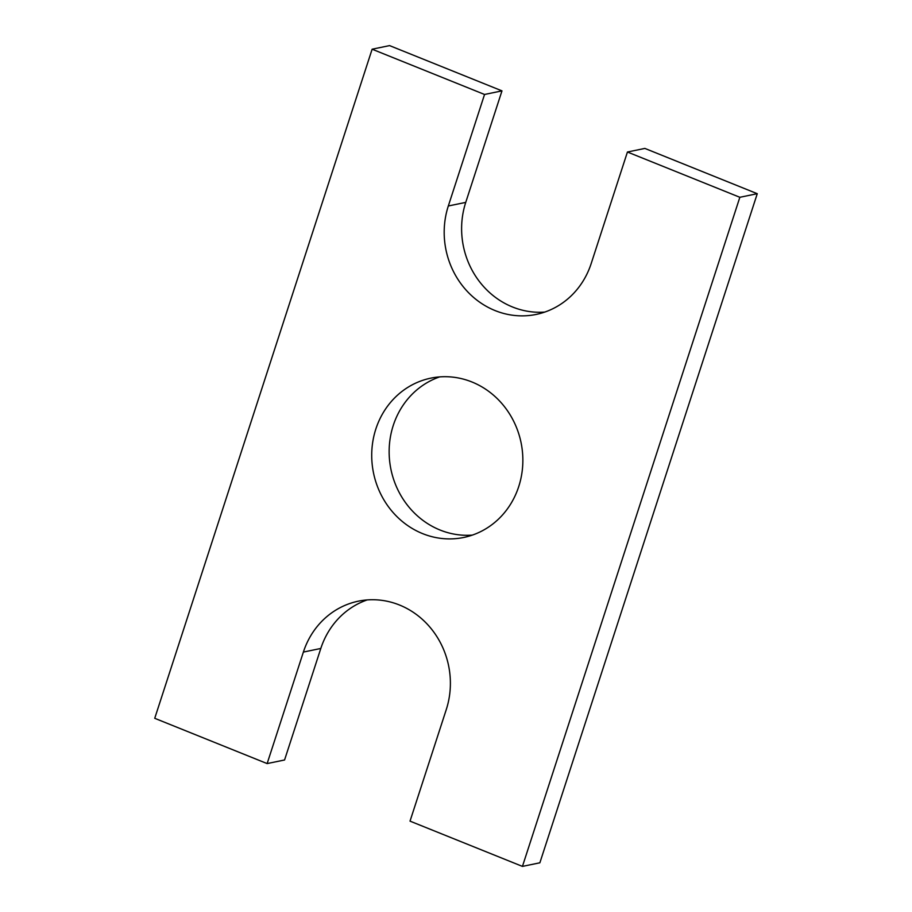 <?xml version="1.0" encoding="UTF-8"?>
<svg xmlns="http://www.w3.org/2000/svg" width="912" height="912" viewBox="0 0 912 912"><rect width="100%" height="100%" fill="white"/><g stroke="black" fill="none" stroke-linecap="round" stroke-linejoin="round"><path stroke-width="1.37" d="M739.849 197.288L627.433 152.019L644.864 148.417L757.268 193.697L739.849 197.288L522.439 866.4L410.024 821.131L446.264 709.604A81.35 75.32 78.3 0 0 431.182 628.676A81.35 75.32 78.3 0 0 358.37 601.168A81.35 75.32 78.3 0 0 303.377 652.069L267.136 763.583L154.732 718.303L372.13 49.202L389.561 45.6L501.976 90.869L484.546 94.472L372.13 49.202M757.268 193.697L539.87 862.798L522.439 866.4M267.136 763.583L284.567 759.981L320.807 648.466A81.35 75.32 78.3 0 1 367.194 599.925M627.433 152.019L591.193 263.534A81.35 75.32 78.3 0 1 536.199 314.423A81.35 75.32 78.3 0 1 463.399 286.927A81.35 75.32 78.3 0 1 448.316 205.987L484.546 94.472M544.806 312.075A81.35 75.32 78.3 0 1 465.736 202.396L501.976 90.869M472.336 535.105A81.35 75.32 78.3 0 1 440.074 530.032A81.35 75.32 78.3 0 1 389.139 451.953A81.35 75.32 78.3 0 1 439.664 376.895M422.644 533.634A81.35 75.32 78.3 0 1 371.834 450.756A81.35 75.32 78.3 0 1 430.84 378.138A81.35 75.32 78.3 0 1 521.048 442.571A81.35 75.32 78.3 0 1 463.729 537.464A81.35 75.32 78.3 0 1 422.644 533.634M320.807 648.466L303.377 652.069M465.736 202.396L448.316 205.987"/></g></svg>
